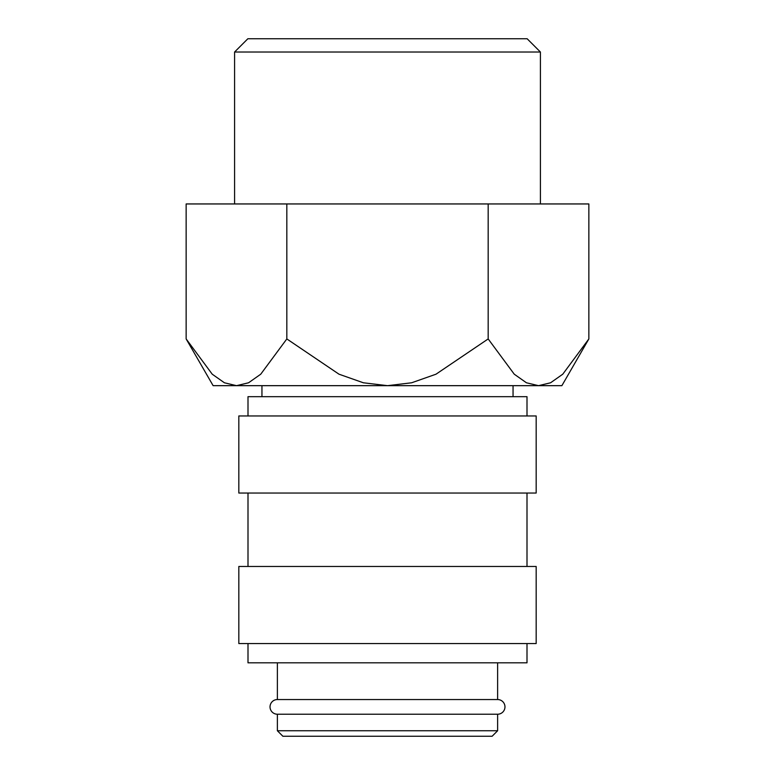 <?xml version="1.0" encoding="UTF-8"?>
<svg xmlns="http://www.w3.org/2000/svg" width="775" height="775" viewBox="0 0 775 775"><rect width="100%" height="100%" fill="white"/><g stroke="black" fill="none" stroke-linecap="round" stroke-linejoin="round"><path stroke-width="1.16" d="M277.373 662.828L277.373 699.544A7.343 7.343 0 0 0 270.029 706.877A7.343 7.343 0 0 0 277.373 714.221L277.373 730.748L282.875 736.25L492.125 736.25L497.627 730.748L497.627 714.221L277.373 714.221M497.627 714.221A7.343 7.343 0 0 0 504.971 706.877A7.343 7.343 0 0 0 497.627 699.544L497.627 662.828M527 415.952L527 396.674L248 396.674L248 415.952M536.174 493.045L536.174 415.952L238.826 415.952L238.826 493.045L536.174 493.045M527 566.467L527 493.045M248 493.045L248 566.467M536.174 643.56L536.174 566.467L238.826 566.467L238.826 643.56L536.174 643.56M248 643.56L248 662.828L527 662.828L527 643.56M186.145 338.937L213.125 385.669L236.491 385.669L224.421 382.782L212.234 374.199L186.145 338.937L186.145 203.951L588.855 203.951L588.855 338.937L562.766 374.199L550.579 382.782L538.509 385.669L387.5 385.669L363.368 382.782L339.004 374.199L286.827 338.937L260.739 374.199L248.552 382.782L236.491 385.669L387.5 385.669L411.632 382.782L435.996 374.199L488.173 338.937L514.261 374.199L526.448 382.782L538.509 385.669L561.875 385.669L588.855 338.937M234.583 203.951L234.583 52.022L247.855 38.75L527.145 38.75L540.417 52.022L540.417 203.951M234.583 52.022L540.417 52.022M513.05 396.674L513.05 385.669M261.95 385.669L261.95 396.674M277.373 699.544L497.627 699.544M277.373 730.748L497.627 730.748M488.173 203.951L488.173 338.937M286.827 203.951L286.827 338.937"/></g></svg>
